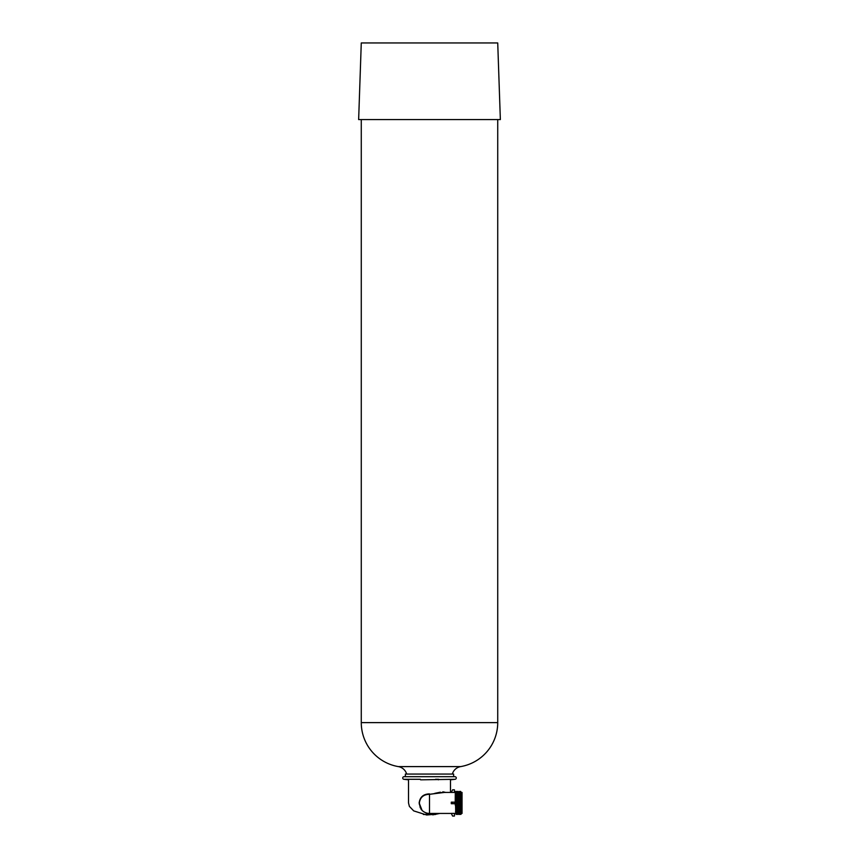 <?xml version="1.0" encoding="UTF-8"?>
<svg xmlns="http://www.w3.org/2000/svg" width="859" height="859" viewBox="0 0 859 859"><rect width="100%" height="100%" fill="white"/><g stroke="black" fill="none" stroke-linecap="round" stroke-linejoin="round"><path stroke-width="1.29" d="M460.725 801.769L460.725 802.929C460.542 788.036 460.349 788.036 460.145 802.929C459.941 817.822 459.737 817.822 459.533 802.929C459.329 788.036 459.136 788.036 458.931 802.929C458.727 817.822 458.523 817.822 458.319 802.929C458.126 788.036 457.922 788.036 457.718 802.929C457.514 817.822 457.31 817.822 457.117 802.929C456.913 788.036 456.709 788.036 456.505 802.929C456.301 817.822 456.097 817.822 455.904 802.929C455.699 788.036 455.495 788.036 455.291 802.929L455.259 805.13M455.624 791.472L455.485 800.609M435.62 814.472L423.38 814.472M426.085 814.472L432.915 814.472L426.612 814.998L426.085 812.861M432.915 814.472L432.915 813.43M460.993 792.428L462.045 792.428L462.045 813.43L460.993 813.43M460.993 802.929L460.993 806.515M455.485 800.846L455.442 802.929C455.646 788.036 455.85 788.036 456.054 802.929C456.258 817.822 456.451 817.822 456.655 802.929C456.859 788.036 457.063 788.036 457.267 802.929C457.46 817.822 457.664 817.822 457.868 802.929C458.072 788.036 458.276 788.036 458.481 802.929C458.674 817.822 458.878 817.822 459.082 802.929C459.286 788.036 459.49 788.036 459.683 802.929C459.887 817.822 460.091 817.822 460.295 802.929C460.499 788.036 460.692 788.036 460.896 802.929L460.918 811.916M455.946 811.723L455.828 813.817L456.193 814.472L456.741 813.817L456.129 792.041L456.805 791.386L456.677 794.135M456.43 792.041L456.73 813.817L456.859 811.723L457.407 814.472L457.826 811.723L458.491 811.723M459.705 811.723L459.039 811.723L458.781 814.472L458.126 811.723M458.674 794.135L459.093 813.29L459.586 811.723L459.994 814.472L460.725 811.723M455.399 796.712L455.216 792.03L455.753 791.386L456.129 792.041L456.247 794.135M455.904 802.929C455.699 788.036 455.495 788.036 455.291 802.929M455.667 792.266L455.614 794.135L455.667 792.266M457.46 794.135L456.956 791.386M456.881 792.266L456.548 794.135M458.094 792.266L458.158 794.135L458.019 791.386L458.556 792.041L460.596 791.386L460.993 792.041L460.993 808.201M459.307 792.266L459.243 794.135L459.307 792.266M460.521 792.266L460.188 794.135L460.091 792.116M456.312 814.171L456.279 813.591M457.557 814.461L457.493 813.591M458.878 792.116L459.372 794.135L459.382 791.386M442.804 792.449L429.5 794.317C423.562 794.414 420.18 797.292 419.364 802.929L420.244 807.793M419.46 804.711L419.16 802.929C419.933 797.066 423.38 794.049 429.5 793.888L427.524 794.038M404.041 776.686L454.959 776.686L404.041 776.686A1.31 1.31 0 0 0 402.731 777.996A1.31 1.31 0 0 0 404.041 779.306L408.508 779.832L408.508 802.929L409.389 806.386L413.705 810.885L426.247 814.858M420.266 779.306L404.041 779.306M435.567 779.274L438.648 779.306C455.152 779.306 455.152 779.306 438.648 779.306L436.694 779.296M454.959 776.686A1.31 1.31 0 0 1 456.269 777.996A1.31 1.31 0 0 1 454.959 779.306L420.609 779.832C404.46 779.832 404.46 779.832 420.609 779.832L420.352 779.306M425.645 794.478L423.133 795.649M451.286 813.398L454.432 813.398L454.432 816.05L452.596 816.05L451.286 813.43L429.5 813.43L429.5 794.317L439.443 792.921M452.328 774.066A10.501 10.501 0 0 1 460.649 766.604A44.614 44.614 0 0 0 497.726 722.623L497.726 119.573M406.672 774.066A10.501 10.501 0 0 0 398.351 766.604A44.614 44.614 0 0 1 361.274 722.623L361.274 119.573M453.638 776.686L453.638 774.066L405.362 774.066L405.362 776.686M361.274 42.95L497.726 42.95L500.357 119.573L358.643 119.573L361.274 42.95M451.286 792.428L454.432 792.46L454.432 789.808L452.596 789.808L451.286 792.428L443.512 792.428M454.432 792.428L455.216 792.256M455.216 802.897L455.281 792.567L455.699 811.723M440.323 792.76L441.225 792.621M429.5 794.317L445.434 792.299M444.157 791.977L442.696 791.912M440.399 792.181L434.718 793.362M422.037 810.316L419.16 802.929C405.577 802.929 405.577 802.929 419.16 802.929M450.492 792.428L450.492 779.832L454.959 779.306M420.899 808.942L420.867 808.91A10.501 10.501 0 0 0 420.889 808.931L420.867 808.91A10.501 10.501 0 0 0 429.5 813.43M459.887 794.135L460.692 813.731M460.37 813.817L460.553 811.723M459.157 813.817L459.34 811.723M458.373 811.723L457.342 792.041L457.879 813.29L458.373 811.723M457.954 813.817L458.062 811.723L458.244 813.817M456.709 813.731L456.612 811.723L457.278 811.723M455.646 811.723L455.828 813.817L455.646 811.723M460.993 814.375L460.07 792.041M459.833 814.472L458.556 792.041M452.596 802.145L451.286 802.145L451.286 803.713L454.432 803.713L454.432 802.145L452.596 802.145L452.596 803.713M398.351 766.604L460.649 766.604M361.274 722.623L497.726 722.623M438.391 779.832C454.54 779.832 454.54 779.832 438.391 779.832M457.031 813.817L457.568 814.472M439.872 813.43L432.753 814.858M455.216 813.43L454.432 813.43M456.967 791.386L457.342 792.041M455.485 811.723L456.065 811.723"/></g></svg>
